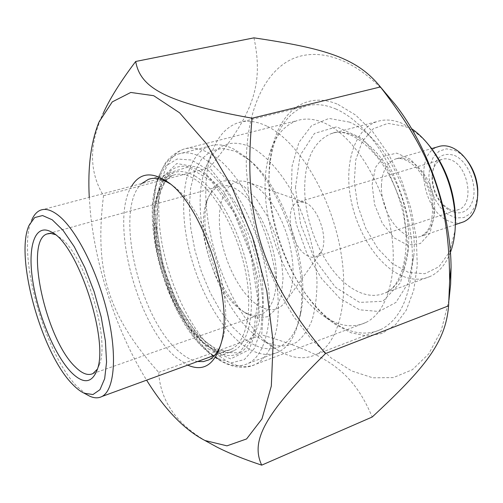 <?xml version="1.0" encoding="UTF-8"?>
<svg xmlns="http://www.w3.org/2000/svg" width="503" height="503" viewBox="0 0 503 503"><rect width="100%" height="100%" fill="white"/><g stroke="black" fill="none" stroke-linecap="round" stroke-linejoin="round"><path stroke-width="0.38" stroke-dasharray="2.52 1.89" d="M448.965 300.04L441.282 330.402L428.745 353.898L412.397 369.705L393.371 377.596L372.798 377.816L351.71 370.969L331.012 357.853L311.458 339.387L293.664 316.538L278.153 290.256L265.345 261.491L255.593 231.179L249.192 200.263L246.395 169.706C245.055 123.637 257.813 82.473 283.786 63.837C309.71 45.503 349.12 53.494 384.908 92.263M253.971 37.851C264.364 87.226 251.368 116.256 209.537 167.681C256.084 224.388 267.734 261.767 261.711 334.891C325.384 353.559 352.59 370.177 372.189 417.018M205.979 441.074C176.107 423.469 160.344 400.577 158.697 372.383C108.158 315.683 94.262 271.224 103.511 195.717C89.207 172.227 88.886 145.279 102.555 114.86L102.838 114.238M89.257 197.339L90.358 211.964C95.941 268.885 117.306 333.043 146.612 380.161M158.697 372.383L261.711 334.891M103.511 195.717L209.537 167.681M199.27 170.787C226.054 185.739 254.769 244.307 257.945 293.205C261.441 342.247 240.233 366.046 215.403 351.125C176.037 330.075 143.085 230.846 160.407 186.525C167.939 166.6 180.891 161.356 199.27 170.787M324.46 316.532C339.116 326.309 352.886 328.314 365.756 322.555C387.819 312.193 399.307 271.809 390.039 225.225C380.909 178.666 352.358 135.282 324.913 123.229C314.847 118.79 305.598 117.916 297.154 120.613C283.667 125.467 274.311 137.086 269.092 155.471C254.285 205.048 282.17 288.024 323.316 315.752L324.46 316.532M170.089 183.884L171.567 184.903C204.614 205.708 235.404 297.267 222.854 338.205L220.666 345.071M197.566 361.525C191.876 360.557 185.991 357.495 179.917 352.339C139.507 320.266 113.288 208.632 141.808 183.501M131.623 186.179C109.371 221.131 137.2 325.724 176.276 357.558L187.713 365.128M195.416 176.27C187.5 171.63 180.401 170.41 174.12 172.598C167.166 175.214 161.953 181.332 158.483 190.958C141.965 233.141 173.629 328.497 211.09 348.453C219.396 353.194 226.954 353.955 233.757 350.742C249.633 343.178 256.297 308.955 247.545 268.281C238.887 227.633 216.152 188.411 195.416 176.27M338.041 104.435L355.646 115.074L372.824 131.849L388.461 153.956L401.482 180.131L410.989 208.707L416.346 237.8L417.251 265.502L413.774 290.086L406.298 310.162L395.471 324.775L382.079 333.42L366.983 336.004L351.037 332.766L335.023 324.19C287.923 292.262 256.744 199.465 273.582 142.758C282.604 109.447 307.786 91.395 338.041 104.435M450.405 252.449C445.765 264.327 439.018 272.33 430.184 276.455C419.596 281.001 408.379 279.907 396.546 273.167C373.484 259.781 354.382 226.237 349.799 192.8C345.184 159.401 355.854 128.674 377.118 121.537C384.688 119.066 392.868 119.62 401.658 123.191L411.561 128.642M349.51 122.103L328.968 118.419L311.564 125.687L298.952 142.336L292.073 166.065L291.256 194.246L296.33 224.175L306.761 253.179L321.643 278.7L339.758 298.298L359.507 309.804L378.979 311.495L395.968 302.429L408.254 282.875L413.931 254.6C416.66 216.944 399.885 168.103 375.288 141.683C366.894 132.509 358.299 125.983 349.51 122.103M461.66 222.496C457.196 223.609 452.574 222.999 447.796 220.66C421.96 209.468 414.189 153.805 438.069 146.738M427.971 144.053C420.59 135.64 412.85 129.724 404.752 126.31L387.895 123.361L373.226 128.793L362.204 141.563L355.734 159.992L354.25 182.042L357.734 205.564L365.794 228.375L377.709 248.388L392.441 263.654L408.656 272.513L424.758 273.733L438.987 266.728L449.588 251.827L455.077 230.424M448.45 208.776C452.14 210.524 455.636 210.751 458.925 209.462C474.518 204.627 468.677 166.348 451.153 160.011C447.808 158.596 444.658 158.414 441.709 159.47C435.925 161.96 432.706 167.581 432.046 176.339C431.832 186.544 434.9 195.485 441.269 203.155L448.45 208.776M454.341 155.389C467.356 160.639 477.215 183.501 473.09 199.144C469.255 214.988 453.719 217.409 442.923 204.935C435.629 196.151 432.115 185.915 432.366 174.227C434.341 158.087 441.665 151.805 454.341 155.389M466.457 159.709C462.817 155.314 458.874 152.208 454.624 150.391L446.419 148.838L439.069 151.196L433.347 157.087L429.839 165.808L428.87 176.364L430.493 187.644L434.535 198.484L440.578 207.758L448.016 214.485L456.083 217.912L463.917 217.579L470.638 213.423L475.442 205.821L477.718 195.585M306.711 255.317C310.162 257.398 313.344 257.85 316.268 256.662L320.914 252.324C329.478 239.849 317.808 205.494 303.913 202.168L297.814 202.187C283.717 206.425 290.627 246.558 306.711 255.317M335.646 108.906C345.926 113.351 356.03 121.003 365.964 131.855C395.1 163.091 415.283 221.842 412.026 266.533C409.26 299.178 399.011 320.103 381.28 329.314C366.536 335.985 350.843 333.772 334.199 322.668C303.234 301.643 277.694 253.411 270.796 206.211C263.886 159.105 276.782 115.552 305.415 106.296C314.627 103.442 324.705 104.31 335.646 108.906M266.829 126.102C256.329 121.104 246.766 119.978 238.145 122.719C225.828 127.045 216.919 137.451 211.411 153.949C192.159 208.739 224.501 311.91 271.595 345.963L277.298 349.855C291.356 358.532 304.378 360.047 316.362 354.389C339.393 343.197 350.604 297.386 339.292 243.71C328.126 190.059 296.223 139.953 266.829 126.102M251.865 147.442C265.175 155.075 278.737 169.605 290.571 189.386C305.83 216.818 315.721 251.393 316.991 281.548C316.94 296.129 315.306 308.974 312.086 320.09C308.05 329.924 302.85 337.331 296.493 342.31C286.094 347.837 274.607 347.02 262.038 339.871C219.692 315.035 187.55 218.704 204.954 169.926C213.7 145.065 229.33 137.571 251.865 147.442M256.272 304.189C269.048 312.879 279.316 311.363 287.068 299.631L290.03 293.048L292.048 285.05L293.035 275.851L292.953 265.716L291.784 254.939L289.552 243.854L286.326 232.795L282.208 222.125L277.323 212.159L271.834 203.206L265.911 195.535L259.737 189.348L253.506 184.802L247.401 182.004C228.821 176.132 217.063 197.792 219.71 227.645C222.188 257.448 238.089 291.237 256.272 304.189M244.301 312.181C217.158 293.381 196.95 230.091 207.934 198.402L213.712 187.116L222.175 180.961L232.707 180.74L244.427 186.764L256.266 198.716L267.043 215.63L275.65 235.901L281.171 257.486L283.07 278.178L281.221 295.927L275.927 309.1L267.816 316.651L257.75 318.166L246.665 313.797L244.301 312.181M236.259 189.115C229.984 185.525 224.313 184.639 219.239 186.456C213.329 188.763 209.009 194.139 206.293 202.583C195.981 232.267 215.07 292.061 240.509 309.647L242.729 311.162C249.79 315.601 256.247 316.525 262.101 313.941C274.437 308.345 279.964 283.742 274.091 254.914C268.294 226.099 251.934 198.119 236.259 189.115M55.135 234.574L60.8 238.215C84.944 255.637 110.276 338.475 99.462 364.449L97.362 369.139M245.2 339.041C269.055 357.966 294.11 349.289 300.819 312.602C310.929 267.389 283.447 186.412 249.35 160.136L235.398 151.258L222.313 148.303L210.826 151.12L201.483 159.237L194.661 171.951L190.58 188.392L189.317 207.607L190.826 228.626L194.975 250.469L201.552 272.173L210.254 292.784L220.735 311.382L232.556 327.082L245.2 339.041M29.029 225.413L31.733 220.081C16.467 253.21 44.616 354.389 77.475 386.895L86.623 394.528M212.379 354.76L221.043 360.758C231.059 366.429 240.195 367.278 248.457 363.298C267.244 354.175 275.355 313.69 264.899 265.546C254.562 217.434 227.325 171.536 202.766 157.936C193.699 152.887 185.55 151.579 178.32 154.019C169.832 157.099 163.488 164.412 159.275 175.943C141.261 222.414 171.146 322.448 212.379 354.76M208.456 352.377C168.951 321.43 140.079 224.803 157.351 180.344L165.518 166.153L177.144 159.017L191.524 160.011L207.588 169.612L223.948 187.474C234.53 203.124 243.653 221.226 251.311 241.773C257.687 262.893 261.522 283.315 262.817 303.045L261.07 328.792L254.631 348.095L244.351 359.601L231.323 362.845L216.749 358.117L208.456 352.377M241.723 344.052C216.171 324.077 193.73 279.354 186.292 236.108C178.835 192.938 187.393 153.817 209.663 146.09C217.177 143.594 225.577 144.776 234.87 149.643L245.716 157.087C281.322 184.482 310.225 269.646 299.643 316.884C295.953 334.998 289.024 346.649 278.863 351.842C267.546 356.992 255.166 354.395 241.723 344.052M208.28 348.931L230.657 358.89L249.148 349.761L259.372 321.524L258.228 279.071L245.382 231.958L223.873 191.681L199.106 167.48L176.76 163.519L161.123 178.754L154.434 208.613L157.143 246.973L168.386 287.332L186.33 323.322L208.28 348.931M218.698 355.294C192.775 334.055 169.781 287.314 161.796 242.314C153.811 197.402 161.872 156.766 184.199 148.963C194.887 146.153 206.915 150.026 220.283 160.583C237.85 176.226 254.99 204.187 266.307 236.674C277.002 269.438 280.693 303.328 276.725 328.296C273.091 346.133 265.911 358.343 256.329 364.015C244.936 369.252 232.392 366.347 218.698 355.294M304.68 188.267C304.567 226.853 326.013 272.601 352.76 288.772C364.354 295.883 375.251 297.235 385.455 292.815C407.637 283.208 416.17 238.674 401.337 195.83C386.763 152.893 353.703 125.423 331.213 133.622C313.797 141.123 304.956 159.338 304.68 188.267M295.437 187.738L300.121 155.396L314.488 133.402L336.601 126.844L362.525 138.545L386.681 167.336L403.243 207.293L408.134 248.991L400.533 282.629L382.871 301.303L359.57 302.404L335.444 287.213L314.74 259.529L300.675 224.457L295.437 187.738M381.425 185.217C380.67 204.526 391.994 227.589 405.971 234.687C411.542 237.592 416.786 238.051 421.709 236.058C433.705 231.229 438.484 209.198 431.304 188.568C424.281 167.876 407.361 154.478 395.32 159.067C386.694 162.815 382.06 171.529 381.425 185.217M372.107 184.695L375.439 167.474L384.129 156.125L396.704 153.119L410.781 159.457L423.432 174.189L431.863 194.321L434.19 215.479L430.002 233.078L420.382 243.534L407.493 245.055L393.956 237.749L382.299 223.301L374.565 204.488L372.107 184.695M194.164 178.829C214.385 190.763 236.511 229.066 244.948 268.703C253.474 308.37 247.004 341.751 231.531 349.101C202.527 364.612 157.238 291.476 154.289 231.902C152.459 201.125 158.803 182.224 173.321 175.201C179.464 173.045 186.412 174.258 194.164 178.829M156.546 228.475L163.406 267.093L177.716 304.548L197.277 334.803L219.038 352.339L239.139 352.861L253.311 334.577L257.838 299.813L250.959 255.662L234.008 212.574L211.191 180.854L188.015 167.097L169.379 172.749L158.464 194.969L156.546 228.475M98.984 122.066L102.555 114.86M365.756 322.555L256.329 364.015C243.119 370.592 227.916 367.372 210.738 354.351L199.018 342.87C191.869 334.357 184.419 322.983 176.66 308.735C168.316 290.759 161.796 271.941 157.099 252.292C153.975 234.92 152.635 218.748 153.088 203.772L155.767 185.311L158.105 177.352L165.059 163.494C169.876 156.785 176.257 151.944 184.199 148.963L297.154 120.613M171.567 184.903L168.58 182.69M222.854 338.205L221.182 343.14M174.12 172.598L151.246 178.596M233.757 350.742L208.726 359.928M211.09 348.453L215.403 351.125M158.483 190.958L160.407 186.525M323.316 315.752L335.023 324.19M269.092 155.471L273.582 142.758M430.184 276.455L385.455 292.815C403.777 285.836 414.101 241.346 398.426 196.598C383.355 151.629 349.007 125.524 331.213 133.622L377.118 121.537M455.353 224.64L421.709 236.058L427.166 231.298C429.493 227.042 430.977 226.155 432.398 213.549C433.322 201.213 427.311 179.98 416.415 167.795C407.858 159.923 400.828 157.011 395.32 159.067L431.662 148.586M441.269 203.155L442.923 204.935M432.046 176.339L432.366 174.227M441.709 159.47L297.814 202.187M458.925 209.462L316.268 256.662M375.288 141.683L365.964 131.855M413.931 254.6L412.026 266.533M305.415 106.296L238.145 122.719M381.28 329.314L316.362 354.389M262.038 339.871L277.298 349.855M204.954 169.926L211.411 153.949M303.913 202.168L247.401 182.004M320.914 252.324L287.068 299.631M242.729 311.162L246.665 313.797M206.293 202.583L207.934 198.402M92.948 373.572L262.101 313.941M48.734 233.499L219.239 186.456M214.649 355.275L231.531 349.101L228.802 350.226L225.759 350.717L222.332 350.516L218.528 349.547L213.266 347.127L204.803 340.996L196.164 332.106L187.782 320.851L179.98 307.691L173.019 293.073L167.109 277.467L162.419 261.359L159.105 245.231L157.263 229.594C156.615 218.742 157.037 208.984 158.514 200.326C161.331 187.977 163.626 184.739 165.217 182.212C168.662 177.811 171.36 175.472 173.321 175.201L40.58 210.153M56.908 235.479L53.261 233.172M99.462 364.449L97.041 370.177M216.749 358.117L221.043 360.758M157.351 180.344L159.275 175.943M248.457 363.298L278.863 351.842M178.32 154.019L209.663 146.09M249.35 160.136L245.716 157.087M300.819 312.602L299.643 316.884"/><path stroke-width="0.75" d="M384.908 92.263L395.075 104.328C427.952 145.87 450.789 212.065 451.059 267.363L450.631 284.176L448.965 300.04M261.692 465.149L372.189 417.018C425.431 367.592 445.702 342.178 448.601 305.824L449.651 280.756C449.129 202.156 433.309 155.584 380.425 86.95L380.413 86.931C357.193 58.103 326.007 48.508 253.971 37.851L135.691 61.473C140.293 87.164 163.833 102.348 252.085 118.199C242.647 217.29 261.497 277.662 325.491 353.571C261.837 416.39 251.035 441.93 261.692 465.149C243.521 459.113 228.494 453.033 216.604 446.909L205.979 441.074M102.838 114.238C109.27 99.575 120.223 81.989 135.691 61.473M146.612 380.161C164.927 409.675 184.368 429.788 204.941 440.502L226.954 445.847L246.571 438.956L261.962 418.942L271.318 386.078L273.179 342.216L266.804 290.904L252.481 237.089L231.6 186.311L206.412 143.651L179.59 112.81L153.685 95.696L130.767 92.451L112.27 101.895L98.984 122.066C90.911 142.035 87.667 167.122 89.257 197.339M141.808 183.501L148.442 179.332C154.503 177.188 161.413 178.502 169.159 183.281L170.089 183.884M220.666 345.071C217.692 352.452 213.712 357.4 208.726 359.928L203.363 361.613L197.566 361.525M187.713 365.128C203.621 372.019 214.775 364.694 221.182 343.14C234.373 300.228 201.804 203.369 167.178 181.646C151.623 171.366 139.771 172.881 131.623 186.179M325.491 353.571L448.601 305.824M252.085 118.199L380.425 86.95M411.561 128.642C417.848 132.974 423.784 138.69 429.361 145.795C445.79 167.87 454.46 193.07 455.372 221.389C455.435 233.103 453.781 243.458 450.405 252.449M431.662 148.586L438.069 146.738C442.363 145.241 446.96 145.493 451.845 147.498C457.516 149.932 462.641 154.352 467.212 160.753C473.38 169.781 476.857 179.854 477.649 190.989C478.007 206.815 473.424 217.063 463.898 221.741L461.66 222.496M455.077 230.424L455.605 219.207C454.743 192.442 446.551 168.624 431.014 147.75L427.971 144.053M477.718 195.585L477.768 189.38C477.064 179.408 473.945 170.379 468.419 162.299L466.457 159.709M97.362 369.139L92.948 373.572C87.95 375.911 82.046 373.666 75.23 366.838C45.83 339.336 24.131 241.358 46.936 233.989L50.79 233.411L55.135 234.574M86.623 394.528L89.71 396.188C94.294 398.269 98.393 398.363 102.002 396.471C114.458 390.127 117.539 355.696 107.46 313.331C97.463 270.998 76.003 229.098 58.229 215.284C51.413 209.984 45.528 208.273 40.58 210.153C36.864 211.631 33.915 214.938 31.733 220.081M72.702 384.449C41.56 353.578 14.581 256.662 29.029 225.413L34.682 217.579L42.56 215.542L52.224 219.792L63.045 230.343L74.237 246.677L84.9 267.69L94.143 291.753L101.166 316.884L105.404 340.99L106.561 362.122L104.662 378.709L99.965 389.68L92.967 394.534L84.259 393.252C80.555 391.554 76.708 388.618 72.702 384.449M71.325 372.396C83.221 384.173 91.791 383.431 97.041 370.177C109.528 340.613 77.361 243.452 51.488 232.053C35.009 222.691 27.388 246.225 32.708 280.573C37.876 314.853 54.664 355.275 71.325 372.396M395.075 104.328L380.413 86.931M451.059 267.363L449.651 280.756M204.941 440.502L216.604 446.909M168.58 182.69L167.178 181.646M151.246 178.596L148.442 179.332M463.898 221.741L455.353 224.64M468.419 162.299L467.212 160.753M477.768 189.38L477.649 190.989M431.014 147.75L429.361 145.795M455.605 219.207L455.372 221.389M46.936 233.989L48.734 233.499M84.259 393.252L89.71 396.188M102.002 396.471L214.649 355.275M53.261 233.172L51.488 232.053"/></g></svg>
